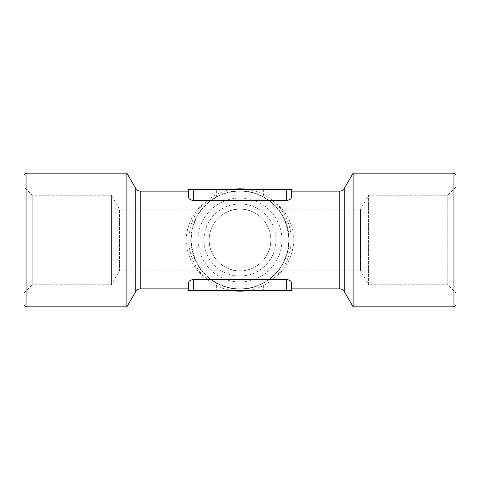 <?xml version="1.0" encoding="UTF-8"?>
<svg xmlns="http://www.w3.org/2000/svg" width="480" height="480" viewBox="0 0 480 480"><rect width="100%" height="100%" fill="white"/><g stroke="black" fill="none" stroke-linecap="round" stroke-linejoin="round"><path stroke-width="0.36" stroke-dasharray="2.4 1.8" d="M24 292.974L32.226 284.742L32.226 195.258L32.226 284.742L111.426 284.742L119.448 270.858L119.448 209.142L240 209.142A30.858 30.858 0 0 1 270.858 240A30.858 30.858 0 0 1 240 270.858C230.976 272.1 209.562 262.842 209.142 240C209.562 217.158 230.976 207.9 240 209.142L360.552 209.142L368.574 195.258L368.574 284.742L360.552 270.858L360.552 209.142L360.552 270.858L240 270.858C249.024 272.1 270.438 262.842 270.858 240C270.438 217.158 249.024 207.9 240 209.142A30.858 30.858 0 0 0 209.142 240A30.858 30.858 0 0 0 240 270.858L119.448 270.858L119.448 209.142L111.426 195.258L111.426 284.742L111.426 195.258L32.226 195.258L24 187.026L24 292.974L24 187.026M240 204A36 36 0 0 0 204 240A36 36 0 0 0 240 276A36 36 0 0 0 276 240A36 36 0 0 0 240 204M281.958 240A41.958 41.958 0 0 1 240 281.958A41.958 41.958 0 0 1 198.042 240A41.958 41.958 0 0 1 240 198.042A41.958 41.958 0 0 1 281.958 240M289.158 240A49.158 49.158 0 0 1 240 289.158A49.158 49.158 0 0 1 190.842 240A49.158 49.158 0 0 1 240 190.842A49.158 49.158 0 0 1 289.158 240M231.066 189.6A51.186 51.186 0 0 0 231.066 290.4M248.934 290.4A51.186 51.186 0 0 0 248.934 189.6M240 191.142A48.858 48.858 0 0 0 191.142 240A48.858 48.858 0 0 0 240 288.858A48.858 48.858 0 0 0 288.858 240A48.858 48.858 0 0 0 216.342 197.25L216.342 189.6L263.658 189.6L263.658 197.25A48.858 48.858 0 0 0 240 191.142M456 187.026L447.774 195.258L447.774 284.742L368.574 284.742L368.574 195.258L447.774 195.258L447.774 284.742L456 292.974L456 187.026L456 292.974M126.858 306.858L126.858 173.142M26.058 306.858L26.058 173.142M24 304.8L24 175.2M291.426 189.6L286.284 189.6L286.284 200.532C289.578 200.112 291.288 199.02 291.426 197.25L291.426 191.142M188.574 191.142L188.574 197.25C188.706 199.008 190.422 200.106 193.716 200.532L193.716 189.6L206.058 189.6L206.058 200.532L193.716 200.532M188.574 290.4L193.716 290.4L193.716 279.468C190.422 279.888 188.712 280.98 188.574 282.75L188.574 288.858M291.426 288.858L291.426 282.75C291.294 280.992 289.578 279.894 286.284 279.468L286.284 290.4L291.426 290.4M263.658 197.25L269.112 200.766C281.076 209.226 287.658 222.306 288.858 240C287.658 257.694 281.076 270.774 269.112 279.234L268.8 279.468L268.8 290.4L273.942 290.4L273.942 279.468L286.284 279.468M273.942 279.468L272.178 279.234C285.402 270.774 292.674 257.694 294 240C292.674 222.306 285.402 209.226 272.178 200.766L273.942 200.532L273.942 189.6L286.284 189.6M286.284 200.532L273.942 200.532M268.8 279.468L263.658 282.75L263.658 290.4L268.8 290.4L268.8 279.468M193.716 290.4L216.342 290.4L216.342 282.75A48.858 48.858 0 0 0 263.658 282.75M456 175.2L456 304.8M216.342 282.75L211.2 279.468C199.116 271.068 192.432 257.982 191.142 240.192C192.288 222.402 198.87 209.256 210.888 200.766L216.342 197.25M206.058 200.532L207.822 200.766C194.544 209.256 187.266 222.402 186 240.192C187.422 257.982 194.814 271.068 208.17 279.468L211.2 280.014L211.2 279.468L211.2 290.4L211.2 280.014M193.716 279.468L208.17 279.468M453.942 173.142L453.942 306.858M353.142 173.142L353.142 306.858M273.942 189.6L263.658 189.6M216.342 189.6L206.058 189.6M193.716 189.6L188.574 189.6M268.8 200.532L268.8 189.6L268.8 200.532M211.2 200.532L211.2 189.6L211.2 200.532M216.342 290.4L263.658 290.4M273.942 290.4L286.284 290.4M210.888 200.766L207.822 200.766M272.178 279.234L269.112 279.234M272.178 200.766L269.112 200.766M344.238 291.426L344.238 188.574M339.78 191.142L339.78 288.858M135.762 188.574L135.762 291.426M140.22 288.858L140.22 191.142"/><path stroke-width="0.72" d="M231.066 290.4A51.186 51.186 0 0 0 248.934 290.4M248.934 189.6A51.186 51.186 0 0 0 231.066 189.6M291.426 290.4L286.284 290.4L286.284 279.468C289.578 279.888 291.288 280.98 291.426 282.75L291.426 290.4L291.426 288.858L339.78 288.858A5.142 5.142 0 0 1 344.238 291.426L353.142 306.858L353.142 173.142L344.238 188.574L344.238 291.426M339.78 288.858L339.78 191.142A5.142 5.142 0 0 0 344.238 188.574M286.284 189.6L291.426 189.6L291.426 197.25C291.294 199.008 289.578 200.106 286.284 200.532L286.284 189.6L193.716 189.6L193.716 200.532C190.422 200.112 188.712 199.02 188.574 197.25L188.574 189.6L188.574 191.142L140.22 191.142C138.276 191.076 136.794 190.224 135.762 188.574L135.762 291.426L126.858 306.858L26.058 306.858L24 304.8L24 175.2L26.058 173.142L126.858 173.142L126.858 306.858M135.762 188.574L126.858 173.142M453.942 173.142L456 175.2L456 304.8L453.942 306.858L453.942 173.142L353.142 173.142M453.942 306.858L353.142 306.858M339.78 191.142L291.426 191.142L291.426 189.6M193.716 200.532L286.284 200.532M286.284 290.4L188.574 290.4L188.574 288.858L140.22 288.858L140.22 191.142M188.574 290.4L188.574 282.75C188.706 280.992 190.422 279.894 193.716 279.468L193.716 290.4M286.284 279.468L193.716 279.468M26.058 173.142L26.058 306.858M188.574 189.6L193.716 189.6M135.762 291.426C136.794 289.776 138.276 288.924 140.22 288.858"/></g></svg>
